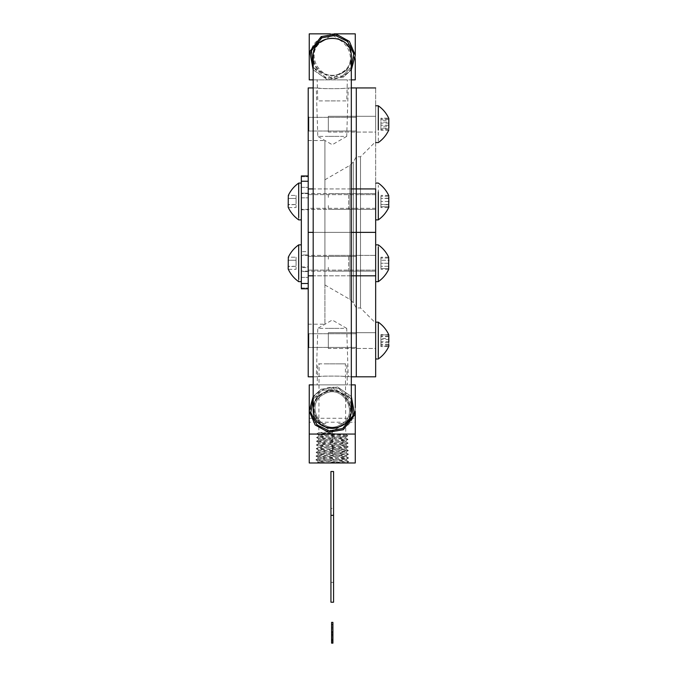 <?xml version="1.0" encoding="UTF-8"?>
<svg xmlns="http://www.w3.org/2000/svg" width="677" height="677" viewBox="0 0 677 677"><rect width="100%" height="100%" fill="white"/><g stroke="black" fill="none" stroke-linecap="round" stroke-linejoin="round"><path stroke-width="0.51" stroke-dasharray="3.38 2.54" d="M308.213 338.475L308.213 346.209L308.873 333.82L308.873 347.792L308.873 338.475M308.213 275.81L308.213 87.934L308.213 324.207L308.213 232.372L308.213 324.207L308.213 232.372L308.213 275.81L356.297 275.81L356.297 376.81L356.297 232.372L356.297 275.81L375.667 275.81L375.667 376.81L375.667 232.372L360.502 232.372L360.502 307.967L360.502 232.372L360.502 307.967L360.502 232.372L375.667 232.372L375.667 323.132L375.667 232.372L375.667 323.132L375.667 232.372L356.297 232.372L356.297 307.967L356.297 232.372L356.297 307.967L356.297 232.372L308.213 232.372L356.297 232.372L308.213 232.372L308.213 140.537L308.213 232.372L308.213 140.537L308.213 232.372L356.297 232.372L356.297 156.785L356.297 232.372L356.297 156.785L356.297 232.372L353.292 232.372L353.292 302.763L353.292 232.372L353.292 302.763L353.292 232.372L349.958 232.372L349.958 299.42L349.958 232.372L349.958 299.42L349.958 232.372L324.909 232.372L324.909 324.207L324.909 232.372L324.909 324.207L324.909 232.372L324.909 284.966L324.909 232.372L324.909 284.966L324.909 232.372L308.213 232.372L324.909 232.372L324.909 140.537L324.909 232.372L324.909 140.537L324.909 232.372L324.909 179.786L324.909 232.372L324.909 179.786L324.909 232.372L349.958 232.372L349.958 165.323L349.958 232.372L349.958 165.323L349.958 232.372L353.292 232.372L353.292 161.981L353.292 232.372L353.292 161.981L353.292 232.372L360.502 232.372L356.297 232.372L356.297 307.967L356.297 232.372L356.297 307.967L356.297 232.372L360.502 232.372L360.502 156.776L360.502 232.372L360.502 156.776L360.502 232.372L375.667 232.372L356.297 232.372L356.297 87.934L356.297 232.372L375.667 232.372L375.667 87.934L375.667 188.934L356.297 188.934L356.297 87.934L356.297 188.934L308.213 188.934M308.213 263.268C308.213 272.086 308.213 272.086 308.213 263.268C308.213 272.086 308.213 272.086 308.213 263.268C308.213 254.45 308.213 254.45 308.213 263.268C308.213 254.45 308.213 254.45 308.213 263.268M308.213 345.803L308.213 334.176L308.213 347.453L308.213 334.176L308.213 345.829L308.873 345.829L308.873 334.176L308.873 347.453L308.873 334.176L308.873 347.428L308.873 334.176L308.873 345.829L308.213 345.829L308.873 345.829L308.213 345.829L308.213 347.403L308.213 335.335M308.213 333.837L308.213 347.792L308.873 347.318L308.213 347.318M308.213 266.687L308.213 259.85L308.213 270.106L356.297 270.106L356.297 259.85L356.297 270.106L308.213 270.106M308.213 259.85L308.213 256.439M308.213 342.545L308.213 347.453L308.213 342.545L308.873 342.545L308.873 347.453L308.873 336.164L308.873 342.545M308.213 335.784L308.213 347.428L308.213 334.176L308.213 335.784L308.873 335.784L308.213 335.784M308.213 337.823L308.213 340.802L308.213 335.631L308.213 337.823L308.873 337.823L308.213 337.823M308.213 334.277L308.213 335.631L308.213 333.82L308.873 334.277L308.213 334.277M308.213 336.164L308.213 347.453L308.213 336.164L308.213 347.453L308.213 336.164L308.873 336.164L308.213 336.164M308.213 334.176L308.213 347.453L308.213 334.176L308.213 345.676L308.213 334.176L308.873 334.176L308.873 347.428L308.873 334.176L308.213 334.176M356.297 335.335L356.297 347.403L356.297 335.335M356.297 256.439L356.297 259.85L356.297 256.439M356.297 263.268C356.297 272.086 356.297 272.086 356.297 263.268C356.297 272.086 356.297 272.086 356.297 263.268C356.297 254.45 356.297 254.45 356.297 263.268C356.297 254.45 356.297 254.45 356.297 263.268C356.297 254.45 356.297 254.45 356.297 263.268C356.297 254.45 356.297 254.45 356.297 263.268C356.297 272.086 356.297 272.086 356.297 263.268C356.297 272.086 356.297 272.086 356.297 263.268M351.321 376.81L339.905 376.133C326.788 375.963 318.918 376.192 316.286 376.81L324.613 376.133C337.721 375.963 345.592 376.192 348.223 376.81L346.717 328.379L325.324 328.379L339.185 328.379M313.189 376.81L316.286 376.81L317.792 328.379L325.324 328.379M313.189 232.372L351.321 232.372L313.189 232.372M308.213 347.428L308.873 347.428L308.873 336.562L308.873 347.428L308.213 347.428M308.213 340.269L308.873 340.269L308.213 340.269M308.213 341.86L308.873 341.86L308.213 341.86M308.213 347.453L308.873 347.453L308.873 340.98L308.873 347.453L308.213 347.453M308.213 345.676L308.873 345.676M308.213 340.98L308.873 340.98L308.213 340.996M308.213 339.549L308.873 339.549M308.213 345.042L308.873 345.042M308.213 336.562L308.873 336.562M308.213 340.802L308.873 340.802L308.213 340.802M308.213 343.781L308.873 343.781M308.213 335.631L308.873 335.631L308.213 335.631M308.873 344.813L308.873 343.112L308.873 345.845L308.873 344.813L308.213 344.813L308.873 344.796M308.873 346.209L308.213 346.209M308.873 335.767L308.873 336.799L308.873 335.42L308.213 335.767L308.873 335.767M308.213 345.981L308.873 345.981M308.213 333.82L308.873 333.82M308.213 343.764L308.873 343.764M308.213 344.965L308.873 344.965M308.213 345.964L308.873 345.964M308.213 347.665L308.873 347.665M308.213 347.792L308.873 347.792M308.213 343.112L308.873 343.112L308.213 343.095M308.213 345.845L308.873 345.845L308.213 345.845M308.213 338.492L308.873 338.492M308.213 336.799L308.873 336.799L308.213 336.799M308.213 335.42L308.873 335.42M308.213 126.269L308.213 118.534L308.213 126.269L308.873 126.252L308.873 120.98L308.873 127.953L308.873 126.252L308.213 126.269M308.213 201.475C308.213 192.657 308.213 192.657 308.213 201.475C308.213 192.657 308.213 192.657 308.213 201.475C308.213 210.293 308.213 210.293 308.213 201.475C308.213 210.293 308.213 210.293 308.213 201.475M308.213 118.94L308.213 130.568L308.213 117.316L308.213 130.568L308.213 118.924L308.873 118.924L308.873 130.568L308.873 117.299L308.873 130.568L308.873 117.316L308.873 130.568L308.873 118.924L308.213 118.924L308.873 118.924L308.213 118.924L308.213 122.892L308.873 122.892L308.213 122.892L308.873 122.892L308.213 122.892L308.213 124.475L308.873 124.475L308.213 124.475L308.873 124.475L308.213 124.475L308.213 130.568L308.213 117.299L308.213 130.568L308.213 117.299L308.213 130.568L308.213 119.076L308.213 130.568L308.873 130.568L308.873 117.316L308.873 130.568L308.213 130.568L308.873 130.568L308.213 130.568L308.873 130.568L308.213 130.568L308.873 130.568L308.213 130.568L308.873 130.568L308.213 130.568L308.873 130.568L308.213 130.568L308.873 130.568L308.213 130.568L308.873 130.568L308.213 130.568L308.873 130.568L308.213 130.568L308.213 117.316L308.873 117.316L308.873 128.181L308.873 117.316L308.213 117.316L308.873 117.316L308.213 117.316L308.873 117.316L308.213 117.316L308.873 117.316L308.213 117.316L308.873 117.316L308.213 117.316L308.213 129.417M308.873 130.932L308.213 130.932L308.213 117.443M308.213 198.056L308.213 204.894L308.213 194.637L356.297 194.637L356.297 204.894L356.297 194.637L308.213 194.637M308.213 204.894L308.213 208.313L356.297 208.313L356.297 204.894L356.297 208.313L308.213 208.313M308.213 118.763L308.213 120.963L308.213 117.426L308.213 118.763L308.873 118.763L308.873 120.963L308.873 118.788L308.213 118.788M308.213 116.952L308.213 117.426L308.873 116.952M308.213 123.942L308.213 126.921L308.213 123.942L308.873 123.942L308.213 123.942M308.213 129.112L308.213 126.921L308.213 130.475L308.213 129.112L308.873 129.112L308.213 129.112M356.297 129.417L356.297 117.341L356.297 129.417M356.297 201.475C356.297 192.657 356.297 192.657 356.297 201.475C356.297 192.657 356.297 192.657 356.297 201.475C356.297 210.293 356.297 210.293 356.297 201.475C356.297 210.293 356.297 210.293 356.297 201.475C356.297 210.293 356.297 210.293 356.297 201.475C356.297 210.293 356.297 210.293 356.297 201.475C356.297 192.657 356.297 192.657 356.297 201.475C356.297 192.657 356.297 192.657 356.297 201.475M351.321 87.934L339.905 88.619C326.788 88.78 318.918 88.552 316.286 87.934L324.613 88.619C337.721 88.78 345.592 88.552 348.223 87.934L346.717 136.373L325.324 136.373L339.185 136.373M313.189 87.934L316.286 87.934L317.792 136.373L325.324 136.373M308.213 128.96L308.873 128.96L308.873 127.953L308.873 129.324L308.213 128.985M308.213 117.299L308.873 117.299L308.873 128.579L308.873 117.299L308.873 128.579L308.873 117.299L308.873 123.773L308.873 117.299L308.213 117.299M308.213 119.076L308.873 119.076M308.213 128.579L308.873 128.579L308.213 128.579M308.213 123.773L308.873 123.773L308.213 123.747M308.213 125.203L308.873 125.203M308.213 122.207L308.873 122.207M308.213 119.702L308.873 119.702M308.213 128.181L308.873 128.181M308.213 126.921L308.873 126.921L308.213 126.921M308.213 120.963L308.873 120.963L308.213 120.98M308.873 119.931L308.873 121.632L308.873 118.898L308.873 119.931L308.213 119.931M308.873 118.534L308.213 118.534M308.213 130.475L308.873 130.475L308.213 130.475M308.213 119.778L308.873 119.778M308.213 117.426L308.873 117.426L308.213 117.426M308.213 117.087L308.873 117.087M308.213 121.632L308.873 121.632L308.213 121.648M308.213 118.898L308.873 118.898L308.213 118.898M308.213 119.947L308.873 119.947M308.213 127.953L308.873 127.953L308.213 127.953M308.213 129.324L308.873 129.324M375.667 263.268C375.667 254.45 375.667 254.45 375.667 263.268C375.667 254.45 375.667 254.45 375.667 263.268C375.667 272.086 375.667 272.086 375.667 263.268C375.667 272.086 375.667 272.086 375.667 263.268M356.297 347.301L356.297 333.837L356.297 347.301M356.297 266.687L356.297 259.85L356.297 266.687M375.667 345.803L375.667 347.301M375.667 335.335L375.667 333.837M375.667 266.687L375.667 259.85L375.667 270.106L356.297 270.106L375.667 270.106M375.667 256.439L375.667 259.85M375.667 201.475C375.667 210.293 375.667 210.293 375.667 201.475C375.667 210.293 375.667 210.293 375.667 201.475C375.667 192.657 375.667 192.657 375.667 201.475C375.667 192.657 375.667 192.657 375.667 201.475M356.297 117.443L356.297 130.915L356.297 117.443M356.297 198.056L356.297 204.894L356.297 198.056M375.667 118.94L375.667 117.443M375.667 129.417L375.667 130.915M375.667 198.056L375.667 204.894L375.667 194.637L356.297 194.637L375.667 194.637M375.667 208.313L356.297 208.313L375.667 208.313L375.667 204.894M328.337 270.191L328.337 267.373M328.337 259.164L328.337 256.346M375.667 270.191L375.667 267.373M375.667 259.164L375.667 255.381L328.337 255.381L375.667 255.381L375.667 256.346M375.667 279.423L375.667 272.848M375.667 253.697L375.667 247.122M375.667 244.862L378.299 244.862L378.299 279.423M388.818 257.514L388.818 265.68M388.683 266.306L380.923 266.306L380.923 269.344L380.923 260.239L380.923 266.306L388.683 266.306L388.818 269.031M388.818 259.926L388.818 258.555L388.683 260.239L380.923 260.239L380.923 257.201L380.923 260.239L388.683 260.239L388.818 260.865M388.683 269.344L380.923 269.344M388.683 257.201L380.923 257.201M328.337 208.398L328.337 205.58M328.337 197.371L328.337 194.553M375.667 208.398L375.667 205.58M375.667 197.371L375.667 193.588L328.337 193.588L375.667 193.588L375.667 194.553M375.667 217.63L375.667 211.055M375.667 191.896L375.667 185.32M378.299 217.63L378.299 219.881M378.299 211.055L378.299 185.32M388.818 196.762L388.818 206.189M388.683 207.551L388.818 204.826L388.683 207.551L380.923 207.551L380.923 204.513L380.923 207.551M388.818 203.887L388.683 204.513L380.923 204.513L380.923 198.437L380.923 204.513L388.818 204.826L388.818 203.887M388.818 198.124L380.923 198.437L380.923 195.399L380.923 198.437L388.683 198.437L388.818 199.063L388.818 198.124M388.683 195.399L380.923 195.399M348.663 256.346L348.663 270.191L348.663 256.346M348.663 271.155L348.663 270.191L348.663 271.155L301.333 271.155L301.333 256.346L301.333 271.155L348.663 271.155M301.333 255.381L301.333 256.346L301.333 255.381L348.663 255.381L301.333 255.381M301.333 247.122L301.333 279.423L301.333 247.122M301.333 281.674L301.333 279.423L301.333 281.674L298.701 281.674L298.701 244.862L301.333 244.862M288.182 269.031L288.182 260.865L288.317 266.306L296.077 266.306L296.077 257.201L296.077 269.344L296.077 257.201L296.077 269.344L296.077 266.306L288.182 266.62L288.317 260.239L296.077 260.239L288.317 260.239L296.077 260.239L288.317 260.239L288.182 257.514L288.182 260.865M288.317 260.239L288.317 257.201L296.077 257.201L288.317 257.201M288.317 269.344L296.077 269.344L288.317 269.344M298.701 281.674L298.701 279.423M348.663 194.553L348.663 208.398L348.663 194.553M348.663 209.362L348.663 208.398L348.663 209.362L301.333 209.362L301.333 194.553L301.333 209.362L348.663 209.362M301.333 193.588L301.333 194.553L301.333 193.588L348.663 193.588L301.333 193.588M301.333 185.32L301.333 217.63L301.333 185.32M301.333 219.881L301.333 217.63L301.333 219.881L298.701 219.881L298.701 183.069L301.333 183.069M288.182 207.238L288.182 199.063L288.317 204.513L296.077 204.513L296.077 195.408L296.077 207.551L296.077 195.408L296.077 207.551L296.077 204.513L288.182 204.826L288.317 198.437L296.077 198.437L288.317 198.437L296.077 198.437L288.317 198.437L288.182 195.721L288.182 199.063M288.317 198.437L288.317 195.408L296.077 195.408L288.317 195.408M288.317 207.551L296.077 207.551L288.317 207.551M298.701 219.881L298.701 217.63M328.337 347.919L328.337 348.452L375.667 348.46L375.667 332.678L375.667 348.452L328.337 348.46L328.337 332.678L375.667 332.678L328.337 332.678L328.337 347.919L328.337 333.219M375.667 333.219L375.667 347.919M375.667 357.71L375.667 323.428M378.299 323.428L378.299 322.159M388.818 336.503L388.818 341.03L388.683 334.59L388.683 338.492L380.923 338.492L380.923 334.59L380.923 346.548L380.923 338.492M388.818 337.281L388.818 343.044M388.818 343.857L388.818 346.336M388.818 339.109L388.683 338.492M388.683 346.548L380.923 346.548M388.683 342.647L380.923 342.647M388.683 344.475L380.923 344.475M388.683 334.59L380.923 334.59M388.683 336.664L380.923 336.664M375.667 343.087L375.667 338.043M328.337 338.043L328.337 343.087M375.667 334.683L375.667 346.455M378.299 334.683L378.299 346.455M388.818 344.635L388.818 340.099L388.683 346.277L380.923 346.277L380.923 334.861L380.923 346.277M388.818 335.343L388.818 339.033L388.683 334.861L380.923 334.861M388.818 339.033L388.683 339.515L380.923 339.515M388.818 340.099L388.683 339.515M388.818 345.795L388.683 346.277M388.818 342.105L388.683 341.623L380.923 341.623M388.818 341.03L388.683 341.623M388.683 345.219L380.923 345.219M388.683 335.919L380.923 335.919M378.299 253.697L378.299 244.862C382.928 248.137 386.432 252.343 388.818 257.488M375.667 281.674L378.299 281.674L378.299 272.848M388.818 267.99L388.818 263.81L388.683 268.532L380.923 268.532L380.923 258.013L380.923 268.532L388.818 268.532L388.818 267.99M388.818 258.013L380.923 258.013L388.683 258.013L388.818 258.555L388.818 258.013M388.818 263.81L388.683 263.268L380.923 263.268L388.683 263.268L388.818 262.727L388.818 263.81M328.337 131.524L328.337 132.066L375.667 132.066L375.667 116.292L375.667 132.066L328.337 132.066L328.337 116.292L375.667 116.292L328.337 116.292L328.337 131.524L328.337 116.833M375.667 116.833L375.667 131.524M375.667 141.324L375.667 107.034L375.667 142.585L378.299 142.585C382.928 139.31 386.432 135.104 388.818 129.967M378.299 141.324L378.299 118.297M375.667 107.034L375.667 105.773L378.299 105.773C382.928 109.048 386.432 113.254 388.818 118.39M378.299 107.034L378.299 105.773M388.818 128.943L388.683 118.196L380.923 118.196L380.923 130.162L380.923 118.196M388.818 120.057L388.818 118.416L388.683 120.278L380.923 120.278M388.818 118.788L388.683 118.196M388.818 125.643L388.818 120.895L388.683 126.252L380.923 126.252M388.818 128.3L388.818 129.942L388.683 128.08L380.923 128.08M388.818 129.569L388.683 130.162L380.923 130.162M388.818 122.715L388.818 127.462L388.683 122.105L380.923 122.105M388.818 127.462L388.683 128.08M388.818 120.895L388.683 120.278M375.667 126.701L375.667 121.657M328.337 121.657L328.337 126.701M375.667 130.06L375.667 142.585M375.667 118.297L375.667 105.773M388.818 122.647L388.683 123.121L380.923 123.121L380.923 118.475L380.923 129.882L380.923 123.121M388.818 123.713L388.683 123.121M388.683 128.833L380.923 128.833M388.683 129.882L380.923 129.882M388.683 118.475L380.923 118.475M388.683 119.524L380.923 119.524M388.683 125.237L380.923 125.237M388.818 206.73L380.923 206.73L380.923 196.22L380.923 206.73L388.683 206.73M388.683 201.475L380.923 201.475L388.683 201.475M388.683 196.22L380.923 196.22L388.683 196.22M351.058 46.002L332.255 35.145L313.451 46.002L313.451 67.708L332.255 78.566L351.058 67.708L351.058 46.002L332.255 35.145L313.451 46.002L313.451 67.708L332.255 78.566L341.657 73.141L351.058 67.708L351.058 46.002M342.655 75.892L351.321 67.209L342.655 75.892L326.119 77.669L313.189 67.209L326.119 77.669L342.655 75.892L343.315 77.102L351.321 69.858L343.324 77.119L326.864 79.302L313.189 69.875L326.856 79.285L343.315 77.102M322.853 40.578C316.819 44.327 313.688 49.759 313.451 56.86C313.688 63.96 316.819 69.384 322.853 73.141C328.954 76.416 335.09 76.484 341.267 73.353L341.657 73.141C347.69 69.384 350.821 63.96 351.058 56.86C350.821 49.759 347.69 44.327 341.657 40.578C335.555 37.303 329.42 37.227 323.242 40.358L322.853 40.578M323.496 40.823C302.272 51.13 320.873 85.184 341.013 72.888C362.237 62.58 343.637 28.536 323.496 40.823M330.384 33.85L334.116 33.85M313.189 79.869L351.321 79.869M355.264 54.981L355.264 58.73M309.245 33.85L355.264 33.85L355.264 79.869L309.245 79.869L309.245 33.85M325.011 79.869L339.499 79.869L317.141 79.869L317.792 100.898L339.185 100.898L325.324 100.898M339.499 79.869L347.369 79.869L346.717 100.898L339.185 100.898M331.595 641.077L331.595 624.744L332.915 624.744L332.915 642.998L332.915 622.366L331.595 622.366L331.595 642.998L332.915 642.998L331.595 642.998L331.595 624.744L332.915 624.744L332.915 642.507L332.915 624.744L332.915 642.507L332.915 624.744L332.915 642.507L332.915 624.744L332.915 642.507L332.915 624.744L332.915 642.507L332.915 624.744L332.915 642.507L332.915 624.744L331.595 624.744L331.595 642.634L332.915 642.634L331.595 642.634L331.595 641.077L332.915 641.077M331.595 640.027L332.915 640.027M331.595 639.41L332.915 639.41M331.595 639.206L332.915 639.206M331.595 639.596L331.595 624.744L331.595 642.507L331.595 624.744L331.595 639.308L331.595 624.744L331.595 637.387L332.915 637.387L331.595 637.387L332.915 637.387L331.595 637.387L331.595 639.596L332.915 639.596M332.915 640.357L331.595 640.357L332.915 640.357L331.595 640.357L331.595 642.507L332.915 642.507L331.595 642.507L331.595 624.744L332.915 624.744L331.595 624.744L332.915 624.744L331.595 624.744L332.915 624.744L331.595 624.744L332.915 624.744L331.595 624.744L332.915 624.744L331.595 624.744L331.595 640.357L332.915 640.357L332.915 624.744L331.595 624.744L331.595 626.894L332.915 626.894L331.595 626.894L331.595 624.744L332.915 624.744L331.595 624.744L331.595 639.308L332.915 639.308L331.595 639.308L331.595 624.744L332.915 624.744L331.595 624.744L331.595 642.507L332.915 642.507L332.915 640.357L331.595 640.357L331.595 642.507L332.915 642.507L331.595 642.507L332.915 642.507L331.595 642.507L332.915 642.507L331.595 642.507L332.915 642.507L331.595 642.507L331.595 640.357L332.915 640.357L331.595 640.357L331.595 624.744L332.915 624.744L331.595 624.744L331.595 626.894L332.915 626.894L331.595 626.894L331.595 640.357L332.915 640.357L331.595 640.357L331.595 642.507L332.915 642.507L331.595 642.507L331.595 640.357L332.915 640.357L331.595 640.357L331.595 626.894L332.915 626.894L331.595 626.894L331.595 642.507L332.915 642.507L331.595 642.507L331.595 627.943L332.915 627.943L331.595 627.943L331.595 642.507L332.915 642.507L331.595 642.507L331.595 624.744L332.915 624.744L331.595 624.744L331.595 626.894L332.915 626.894L331.595 626.894L331.595 632.91L332.915 632.91L331.595 632.91L331.595 635.034L332.915 635.009L331.595 635.009L331.595 640.332L332.915 640.332L331.595 640.332L331.595 634.417L331.595 635.009L332.915 635.034L331.595 635.034L331.595 640.357L332.915 640.357L331.595 640.357L331.595 642.507L332.915 642.507L331.595 642.507L331.595 624.744L332.915 624.744M331.595 631.404L331.595 629.145L332.915 629.145L331.595 629.145L331.595 631.192L332.915 631.192L332.915 639.156L332.915 631.192L331.595 631.192L331.595 642.126L332.915 642.126L331.595 642.126L331.595 631.404L332.915 631.404M331.595 629.145L332.915 629.145L331.595 629.145M331.595 631.192L332.915 631.192L331.595 631.192L331.595 639.156L331.595 631.192M331.595 639.156L332.915 639.156M331.595 643.15L331.595 636.185L331.595 643.15L332.915 643.15L332.915 636.185L332.915 643.15L332.915 636.185L332.915 643.15L331.595 643.15L331.595 636.185L332.915 636.185L331.595 636.185L331.595 643.15L332.915 643.15M331.595 636.185L332.915 636.185L331.595 636.185M331.595 632.242L332.915 632.242L331.595 632.242M331.595 632.369L332.915 632.369M331.595 633.266L332.915 633.266M331.595 641.204L332.915 641.204M331.595 642.177L332.915 642.177M331.595 640.18L332.915 640.18M331.595 639.697L332.915 639.697M331.595 638.8L332.915 638.8M331.595 635.906L332.915 635.906M331.595 634.552L332.915 634.552M331.595 634.417L332.915 634.417L331.595 634.417M331.595 640.357L331.595 624.744M330.943 582.398L333.566 582.398L333.566 602.217L330.943 602.217L330.943 508.478L330.943 515.332L330.943 508.478L333.566 508.478L333.566 515.332L333.566 471.514M333.566 515.332L330.943 515.332L330.943 508.478L333.566 508.478L333.566 582.398M330.943 515.332L330.943 471.514M351.321 399.117L338.39 388.657L321.854 390.426L313.189 399.117L321.854 390.426L338.39 388.657L351.321 399.117M340.573 424.699C360.739 414.908 343.07 382.564 323.936 394.234C303.77 404.025 321.44 436.369 340.573 424.699C360.739 414.908 343.07 382.564 323.936 394.234C303.77 404.025 321.44 436.369 340.573 424.699M323.242 392.965C343.967 380.322 363.109 415.356 341.267 425.968C320.543 438.611 301.4 403.577 323.242 392.965C301.4 403.577 320.543 438.611 341.267 425.968C363.109 415.356 343.967 380.322 323.242 392.965M313.417 398.592L313.417 420.341L332.255 431.224L351.092 420.341L351.092 398.592L332.255 387.709L313.417 398.592L313.417 420.341L332.255 431.224L351.092 420.341L351.092 398.592L332.255 387.709L313.417 398.592M325.011 384.883L317.141 384.883L317.792 363.845L346.717 363.845L347.369 384.883L325.011 384.883L339.499 384.883M339.185 363.845L325.324 363.845M355.264 418.276L355.264 384.883L309.245 384.883L309.245 418.276L355.264 418.276L355.264 422.22L309.245 422.22L309.245 418.276M309.245 422.22L309.245 462.975L355.264 462.975L355.264 422.22M309.245 434.05L355.264 434.05M313.189 384.883L351.321 384.883M355.264 407.605L355.264 411.32M341.013 425.503C362.237 415.196 343.637 381.143 323.496 393.439C302.272 403.737 320.873 437.791 341.013 425.503M325.95 363.845L338.559 363.845L319.104 363.845L318.825 432.611L332.314 431.681L332.314 434.109L318.749 435.04L345.82 436.893L318.63 438.755L345.93 440.609L318.52 442.462L346.049 444.315L318.402 446.177L318.368 447.455L346.091 445.601L318.478 443.74L345.972 441.886L318.596 440.033L345.854 438.18L318.706 436.327L345.744 434.465L318.825 432.611M338.559 363.845L345.405 363.845L345.744 434.465M338.559 423.531L345.405 423.531M325.95 423.531L319.104 423.531M346.387 462.975L322.514 462.975L346.387 462.975L317.978 461.054L346.514 459.158L318.097 457.347L346.396 455.452L318.207 453.632L346.277 451.737L318.325 449.926L346.167 448.03L318.402 446.177M326.458 462.975L317.936 462.256L346.514 460.394L318.055 458.541L346.396 456.687L318.173 454.834L346.319 453.015L318.283 451.119L346.201 449.308L318.359 447.455M332.255 450.239L332.255 451.474L316.142 452.439L348.427 454.292L316.024 456.146L348.545 457.999L315.905 459.861L348.663 461.714L322.514 462.975L316.684 462.975L317.936 462.256M332.314 431.681L332.314 434.109M332.255 452.668L332.255 451.474L348.317 450.586L316.252 448.724L348.198 446.871L316.371 445.017L348.08 443.164L316.489 441.311L347.97 439.449L316.599 437.596L347.851 435.743L316.718 433.889L332.322 432.916M301.333 176.731L308.213 176.731L301.333 176.731L301.333 175.944L301.333 288.021L301.333 176.731L301.333 251.624L308.213 251.624M301.333 288.021L308.213 288.021L301.333 288.021L301.333 267.584L308.213 267.584M301.333 251.624L301.333 254.992L308.213 254.992L301.333 254.992L301.333 271.553L308.213 271.553L301.333 271.553L301.333 254.992L301.333 267.584M301.333 209.76L308.213 209.76L308.213 193.19L308.213 209.76L308.213 193.19L308.213 209.76L301.333 209.76L301.333 193.19L308.213 193.19L301.333 193.19L301.333 209.76M313.189 56.86C312.012 32.268 352.497 32.268 351.321 56.86C352.497 81.452 312.012 81.452 313.189 56.86C312.012 81.452 352.497 81.452 351.321 56.86M313.189 409.467C312.012 434.059 352.497 434.059 351.321 409.467C352.497 384.875 312.012 384.875 313.189 409.467C312.012 384.875 352.497 384.875 351.321 409.467M332.255 453.827L332.255 431.384M351.321 275.81L313.189 275.81M351.321 188.934L313.189 188.934M321.82 37.751C296.526 50.039 318.689 90.608 342.689 75.959C367.983 63.68 345.82 23.111 321.82 37.751M321.194 389.216L337.654 387.032L351.321 396.468L337.645 387.024L321.186 389.207L313.189 396.451L321.194 389.216M342.689 428.575C367.983 416.287 345.82 375.718 321.82 390.367C296.526 402.646 318.689 443.215 342.689 428.575M339.135 462.239L339.143 462.975M332.255 431.689L332.255 434.118M332.255 437.249L332.255 439.678M332.255 440.964L332.255 443.393M332.255 448.377L332.255 450.814M301.333 283.494L308.213 283.494M301.333 181.25L308.213 181.25M301.333 187.343L308.213 187.343L301.333 187.343M301.333 197.836L308.213 197.836L301.333 197.836M301.333 266.916L308.213 266.916M301.333 277.409L308.213 277.409L301.333 277.409M356.297 333.736L308.213 333.736L356.297 333.736M356.297 347.403L308.213 347.403L356.297 347.403M356.297 256.431L308.213 256.431L356.297 256.431M346.717 328.379L332.255 320.026L317.792 328.379M308.213 324.207L324.909 324.207M324.909 284.966L349.958 299.42L353.292 302.763L356.297 307.967L360.502 307.967L375.667 323.132M356.297 131.016L308.213 131.016L356.297 131.016M356.297 117.341L308.213 117.341L356.297 117.341M346.717 136.373L332.255 144.717L317.792 136.373M308.213 140.537L324.909 140.537M324.909 179.786L349.958 165.323L353.292 161.981L356.297 156.785L360.502 156.776L375.667 141.611M328.337 271.155L375.667 271.155L328.337 271.155M328.337 209.362L375.667 209.362L328.337 209.362M388.818 269.057C386.432 274.202 382.928 278.408 378.299 281.674M317.945 461.012L317.902 462.298M318.021 458.583L318.055 457.305M318.131 454.876L318.173 453.59M318.292 449.883L318.249 451.161M318.478 443.74L318.52 442.462M318.596 440.033L318.639 438.755M318.706 436.327L318.749 435.04M346.548 460.436L346.514 459.158M346.277 451.737L346.319 453.015M346.167 448.03L346.201 449.308M346.091 445.601L346.049 444.315M345.972 441.886L345.93 440.609M345.854 438.18L345.82 436.893M346.438 456.73L346.396 455.452M316.718 433.813L318.867 432.569M316.718 433.889L318.791 435.091M347.851 435.666L345.702 434.422M347.851 435.743L345.778 436.944M316.599 437.52L318.749 436.276M316.599 437.596L318.672 438.798M347.97 439.373L345.82 438.137M347.97 439.449L345.896 440.651M316.489 441.235L318.63 439.991M316.489 441.311L318.554 442.504M348.08 443.088L345.939 441.844M348.08 443.164L346.015 444.366M316.371 444.941L318.52 443.697M316.371 445.017L318.444 446.219M348.198 446.795L346.049 445.559M348.198 446.871L346.125 448.072M316.252 448.656L318.402 447.412M316.252 448.724L318.325 449.926M348.317 450.51L346.167 449.266M348.317 450.586L346.243 451.779M316.142 452.363L318.283 451.119M316.142 452.439L318.207 453.632M348.427 454.216L346.285 452.972M348.427 454.292L346.362 455.494M316.024 456.07L318.173 454.834M316.024 456.146L318.097 457.347M348.545 457.931L346.396 456.687M348.545 457.999L346.472 459.201M315.905 459.785L318.055 458.541M315.905 459.861L317.978 461.054M348.663 461.638L346.514 460.394M348.663 461.714L346.59 462.907M301.333 288.8L308.213 288.8"/><path stroke-width="1.02" d="M308.213 275.81L308.213 376.81L308.213 232.372L313.189 232.372L308.213 232.372L308.213 87.934L308.213 275.81L313.189 275.81M351.321 188.934L375.667 188.934L375.667 376.81L375.667 275.81L356.297 275.81L356.297 376.81L356.297 87.934L356.297 376.81L356.297 275.81L351.321 275.81M351.321 232.372L356.297 232.372L351.321 232.372M375.667 232.372L356.297 232.372L375.667 232.372M375.667 281.674L378.299 281.674L378.299 247.122M378.299 281.674C382.835 278.475 386.296 274.363 388.683 269.344L388.683 257.201C386.296 252.182 382.835 248.07 378.299 244.862L375.667 244.862M378.299 183.069L375.667 183.069L378.299 183.069C382.835 186.277 386.296 190.389 388.683 195.408L388.818 195.712C386.432 190.55 382.928 186.344 378.299 183.069M388.818 196.762L388.683 207.551C386.296 212.561 382.835 216.674 378.299 219.881L375.667 219.881L378.299 219.881L378.299 191.896M388.818 207.238L388.818 207.238C386.432 212.4 382.928 216.606 378.299 219.881M288.182 269.031L288.317 257.201C290.704 252.182 294.165 248.07 298.701 244.862L298.701 279.423M288.317 257.201L288.317 257.201C290.704 252.182 294.165 248.07 298.701 244.862L301.333 244.862M288.182 260.865L288.317 260.239M288.182 207.238L288.317 195.408C290.704 190.389 294.165 186.277 298.701 183.069L298.701 217.63M288.317 195.408L288.317 195.408C290.704 190.389 294.165 186.277 298.701 183.069L301.333 183.069M288.182 199.063L288.317 198.437M378.299 357.71L378.299 322.159C382.928 325.434 386.432 329.64 388.818 334.785C386.432 329.64 382.928 325.434 378.299 322.159L375.667 322.159L378.299 322.159M388.818 339.109L388.818 335.183M388.818 342.029L388.818 336.452M388.818 346.142L388.818 344.686M388.818 334.971L388.818 335.809M388.818 260.865L388.818 259.926M388.818 128.241L388.818 118.416M378.299 130.06L378.299 105.773L375.667 105.773M388.818 120.117L388.818 118.585M388.818 125.71L388.818 124.644M388.818 206.73L388.818 206.189L388.818 206.73M388.818 202.017L388.818 200.934L388.818 202.017M351.321 67.209L353.724 53.728L347.572 41.5L335.327 35.382L321.854 37.819L311.445 50.724L313.189 67.209L311.445 50.724L321.854 37.819L335.327 35.382L347.572 41.5L353.724 53.728L351.321 67.209M313.189 79.869L309.245 79.869L309.245 33.85L330.384 33.85M334.116 33.85L355.264 33.85L355.264 54.981M351.321 79.869L355.264 79.869L355.264 58.73M332.915 624.744L331.595 624.744L331.595 622.366L332.915 622.366L332.915 643.15L331.595 643.15L331.595 642.507L332.915 642.507M331.595 624.744L331.595 640.357L332.915 640.357M331.595 640.357L331.595 642.507M330.943 515.332L330.943 471.514L333.566 471.514L333.566 602.217L330.943 602.217L330.943 515.332L333.566 515.332M342.655 428.507L353.064 415.602L351.321 399.117L353.064 415.602L342.655 428.507L329.183 430.944L316.938 424.826L310.785 412.589L313.189 399.117L310.785 412.589L316.938 424.826L329.183 430.944L342.655 428.507M355.264 434.05L355.264 462.975L309.245 462.975L309.245 434.05L355.264 434.05L355.264 411.32M309.245 434.05L309.245 384.883L313.189 384.883M351.321 384.883L355.264 384.883L355.264 407.605M301.333 176.731L301.333 288.021M313.189 56.86C312.012 32.268 352.497 32.268 351.321 56.86L351.321 409.467C352.497 434.059 312.012 434.059 313.189 409.467L313.189 56.86M313.189 188.934L308.213 188.934M321.194 36.609L309.821 51.46L313.189 69.858L309.812 51.46L321.186 36.6L336.097 34.104L349.349 41.365L355.273 55.269L351.321 69.858L355.281 55.277L349.366 41.365L336.105 34.095L321.186 36.6L321.854 37.819M351.321 396.468L354.689 414.866L343.315 429.717L328.413 432.214L315.16 424.961L309.237 411.057L313.189 396.468L309.228 411.041L315.143 424.961L328.404 432.222L343.324 429.726L354.697 414.857L351.321 396.451M301.333 181.25L308.213 181.25M301.333 283.494L308.213 283.494M375.667 376.81L351.321 376.81M308.213 376.81L313.189 376.81M375.667 87.934L351.321 87.934M308.213 87.934L313.189 87.934M298.701 281.674C294.165 278.475 290.704 274.363 288.317 269.344C290.704 274.363 294.165 278.475 298.701 281.674L301.333 281.674M298.701 219.881C294.165 216.674 290.704 212.57 288.317 207.551C290.704 212.57 294.165 216.674 298.701 219.881L301.333 219.881M375.667 358.971L378.299 358.971C382.928 355.704 386.432 351.498 388.818 346.353C386.432 351.498 382.928 355.704 378.299 358.971L375.667 358.971M375.667 142.585L378.299 142.585C382.928 139.31 386.432 135.104 388.818 129.967M388.818 118.39C386.432 113.254 382.928 109.048 378.299 105.773M301.333 175.944L308.213 175.944L301.333 175.944M301.333 288.8L308.213 288.8"/></g></svg>
